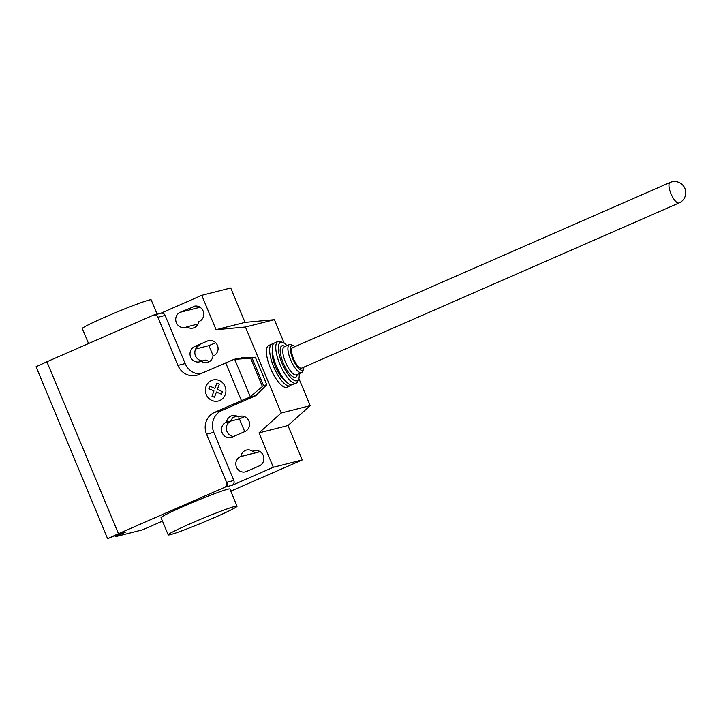 <?xml version="1.0" encoding="UTF-8"?>
<svg xmlns="http://www.w3.org/2000/svg" width="721" height="721" viewBox="0 0 721 721"><rect width="100%" height="100%" fill="white"/><g stroke="black" fill="none" stroke-linecap="round" stroke-linejoin="round"><path stroke-width="1.08" d="M292.879 347.558A11.185 3.686 66.4 0 0 292.69 347.621A11.185 3.686 66.4 0 0 293.672 359.067A11.185 3.686 66.4 0 0 301.468 368.188A11.185 3.686 66.4 0 0 301.657 368.125A11.185 3.686 66.4 0 0 301.838 368.025M273.376 343.89A22.748 7.498 66.4 0 0 272.313 343.953A22.748 7.498 66.4 0 0 271.925 344.088A22.748 7.498 66.4 0 0 273.926 367.368A22.748 7.498 66.4 0 0 289.779 385.906A22.748 7.498 66.4 0 0 290.166 385.771A22.748 7.498 66.4 0 0 291.293 384.834M271.925 344.088L268.699 345.503A22.748 7.498 66.4 0 0 270.699 368.782A22.748 7.498 66.4 0 0 286.552 387.321A22.748 7.498 66.4 0 0 286.94 387.186L290.166 385.771M294.934 346.639A13.429 4.425 66.4 0 0 293.546 345.729A13.429 4.425 66.4 0 0 292.023 345.494A13.429 4.425 66.4 0 0 292.834 358.968A13.429 4.425 66.4 0 0 302.324 370.252A13.429 4.425 66.4 0 0 303.64 368.773A13.429 4.425 66.4 0 0 303.901 367.142M293.546 345.729L291.428 344.746A15.294 5.047 66.4 0 0 289.698 344.476A15.294 5.047 66.4 0 0 289.427 344.566A15.294 5.047 66.4 0 0 290.779 360.212A15.294 5.047 66.4 0 0 301.432 372.676A15.294 5.047 66.4 0 0 301.693 372.586A15.294 5.047 66.4 0 0 302.919 371L303.64 368.773M289.427 344.566L284.272 346.828A15.294 5.047 66.4 0 0 285.615 362.474A15.294 5.047 66.4 0 0 296.268 374.938A15.294 5.047 66.4 0 0 296.529 374.848L301.693 372.586M285.101 346.468L284.155 346.026A17.16 5.66 66.4 0 0 282.208 345.729A17.16 5.66 66.4 0 0 283.236 362.951A17.16 5.66 66.4 0 0 295.376 377.362A17.16 5.66 66.4 0 0 297.043 375.479L297.367 374.478M286.958 345.656A20.882 6.886 66.4 0 0 283.146 342.646A20.882 6.886 66.4 0 0 280.775 342.286A20.882 6.886 66.4 0 0 282.028 363.249A20.882 6.886 66.4 0 0 296.8 380.796A20.882 6.886 66.4 0 0 298.836 378.507A20.882 6.886 66.4 0 0 299.215 373.667M283.146 342.646L281.028 341.664A22.748 7.498 66.4 0 0 278.441 341.276A22.748 7.498 66.4 0 0 278.054 341.403A22.748 7.498 66.4 0 0 280.054 364.682A22.748 7.498 66.4 0 0 295.907 383.221A22.748 7.498 66.4 0 0 296.295 383.094A22.748 7.498 66.4 0 0 298.124 380.724L298.836 378.507M278.054 341.403L274.503 342.962A22.748 7.498 66.4 0 0 276.504 366.241A22.748 7.498 66.4 0 0 292.356 384.78A22.748 7.498 66.4 0 0 292.744 384.644L296.295 383.094M272.331 351.307A17.719 5.84 66.4 0 0 275.692 367.268A17.719 5.84 66.4 0 0 285.137 380.58M190.56 523.581A37.294 1.929 -22.6 0 1 237.065 506.196A37.294 1.929 -22.6 0 1 214.705 517.471A37.294 1.929 -22.6 0 1 168.2 534.856A37.294 1.929 -22.6 0 1 190.56 523.581M237.065 506.196L229.909 489A37.294 1.929 157.4 0 0 183.404 506.385A37.294 1.929 157.4 0 0 161.044 517.669L168.2 534.856M88.557 343.529L82.32 328.542A37.294 1.929 -22.6 0 1 104.68 317.267A37.294 1.929 -22.6 0 1 151.185 299.882L157.142 314.194M193.111 306.641A8.021 7.561 75.8 0 1 194.219 306.254A8.021 7.561 75.8 0 1 203.34 311.58A8.021 7.561 75.8 0 1 199.266 321.422L198.672 321.683A8.021 7.561 75.8 0 1 193.138 328.064A8.021 7.561 75.8 0 1 186.955 326.811L186.36 327.073A8.021 7.561 75.8 0 1 185.252 327.451A8.021 7.561 75.8 0 1 176.131 322.125A8.021 7.561 75.8 0 1 180.205 312.283L195.373 306.065M197.978 324.017L186.955 326.811M259.38 465.847L246.474 471.489A8.021 7.561 75.8 0 1 245.365 471.867A8.021 7.561 75.8 0 1 236.245 466.55A8.021 7.561 75.8 0 1 240.327 456.699L240.913 456.447A8.021 7.561 75.8 0 1 246.456 450.057A8.021 7.561 75.8 0 1 252.629 451.319L253.224 451.058A8.021 7.561 75.8 0 1 254.333 450.679A8.021 7.561 75.8 0 1 263.453 455.996A8.021 7.561 75.8 0 1 259.38 465.847M256.018 450.463L252.629 451.319M260.038 451.607L240.913 456.447M216.066 329.722L245.032 322.386L230.72 288.003L201.754 295.331L216.066 329.722L245.446 327.028L281.226 412.989L259.001 432.879L273.322 467.262L302.279 459.935L230.801 491.145M259.001 432.879L287.967 425.543L302.279 459.935M224.79 487.162A3.731 3.515 -104.2 0 0 226.583 482.313L227.187 482.16A3.731 3.515 75.8 0 1 225.394 487.008L118.451 533.702L46.883 361.771L153.222 315.239A3.731 3.515 75.8 0 1 157.881 317.267L177.916 365.403A16.781 15.817 -104.2 0 0 196.554 375.326A16.781 15.817 -104.2 0 0 198.87 374.523L233.892 359.428L252.098 358.067L263.553 385.573L249.637 397.253L241.436 400.615L225.691 362.789M273.322 467.262L232.027 485.332A3.731 3.515 -104.2 0 0 233.82 480.483L213.786 432.339A16.781 15.817 -104.2 0 1 221.861 410.519L256.694 395.27L249.637 397.253M241.436 400.615L214.615 412.349A16.781 15.817 -104.2 0 0 206.548 434.177L226.583 482.313M262.345 386.348L250.647 358.247M241.048 357.868L255.351 357.237L266.806 384.753L263.553 385.573M255.351 357.237L252.098 358.067M266.806 384.753L256.46 394.883M254.919 395.91L256.631 395.288M239.174 358.085L233.892 359.428M210.018 361.212L209.423 361.365A8.021 7.561 75.8 0 1 206.098 359.977L201.267 361.194A8.021 7.561 -104.2 0 0 207.45 362.447A8.021 7.561 -104.2 0 0 212.983 356.066L213.578 355.804A8.021 7.561 -104.2 0 0 217.652 345.963A8.021 7.561 -104.2 0 0 208.531 340.645A8.021 7.561 -104.2 0 0 207.423 341.024L194.517 346.666A8.021 7.561 -104.2 0 0 190.443 356.516A8.021 7.561 -104.2 0 0 199.564 361.834A8.021 7.561 -104.2 0 0 200.672 361.455L201.267 361.194M226.601 422.055L226.006 422.317A8.021 7.561 -104.2 0 0 221.933 432.167A8.021 7.561 -104.2 0 0 231.053 437.485A8.021 7.561 -104.2 0 0 232.162 437.106L245.068 431.455A8.021 7.561 -104.2 0 0 249.142 421.614A8.021 7.561 -104.2 0 0 240.021 416.287A8.021 7.561 -104.2 0 0 238.912 416.675L238.318 416.927A8.021 7.561 -104.2 0 0 232.144 415.675A8.021 7.561 -104.2 0 0 226.601 422.055L231.432 420.839A8.021 7.561 75.8 0 1 232.757 417.414L237.254 416.269M238.318 416.927L241.706 416.071M244.644 416.657L239.417 418.883L244.716 431.609M231.062 421.001L239.417 418.883M215.696 342.745L208.928 345.638L213.227 355.958M195.67 349L208.928 345.638M233.631 436.466A8.021 7.561 75.8 0 1 226.466 429.779A8.021 7.561 75.8 0 1 230.837 421.1L231.432 420.839M177.916 365.403L185.162 363.573A16.781 15.817 -104.2 0 0 200.195 373.947M202.709 360.833A8.021 7.561 75.8 0 1 195.031 354.426A8.021 7.561 75.8 0 1 199.347 345.449L194.517 346.666M245.032 322.386L274.413 319.691L245.446 327.028M287.967 425.543L310.192 405.662L298.864 378.435M281.226 412.989L310.192 405.662M284.218 343.259L274.413 319.691M185.162 363.573L165.118 315.428A3.731 3.515 75.8 0 0 160.981 313.229L153.735 315.059M201.754 295.331L160.711 313.293M162.477 521.112L142.614 529.809L115.459 536.676L125.652 532.035L122.931 532.404L107.618 538.668L36.05 366.737L46.883 361.771M107.618 538.668L118.451 533.702M214.452 397.28L211.992 396.217L213.948 390.935L208.874 388.736L209.829 386.177L214.894 388.376L216.85 383.103L219.301 384.176L217.345 389.448L222.419 391.656L221.473 394.207L216.408 392.008L214.452 397.28M219.824 400.488A10.833 10.211 -104.2 0 0 221.698 381.959A10.833 10.211 -104.2 0 0 205.467 389.061A10.833 10.211 -104.2 0 0 219.824 400.488M670.945 193.634A11.185 3.686 66.4 0 0 678.858 203.034A11.185 3.686 66.4 0 0 679.056 202.971A11.185 11.185 0 0 0 684.896 188.415A11.185 11.185 0 0 0 670.079 182.467A11.185 3.686 66.4 0 0 670.945 193.634M670.278 182.404A11.185 3.686 66.4 0 0 670.079 182.467L292.69 347.621M200.041 307.263L180.205 312.283M255.495 450.481L253.224 451.058M260.155 451.679L240.327 456.699M227.187 482.16L233.82 480.483M225.394 487.008L232.027 485.332M206.548 434.177L213.786 432.339M250.268 396.712L234.722 359.364M214.615 412.349L221.861 410.519M207.423 341.024L209.694 340.447M226.006 422.317L230.837 421.1M238.912 416.675L241.184 416.098M157.881 317.267L165.118 315.428M116.261 535.613L116.469 536.127M301.657 368.125L679.056 202.971M115.351 536.685L115.108 536.109"/></g></svg>

